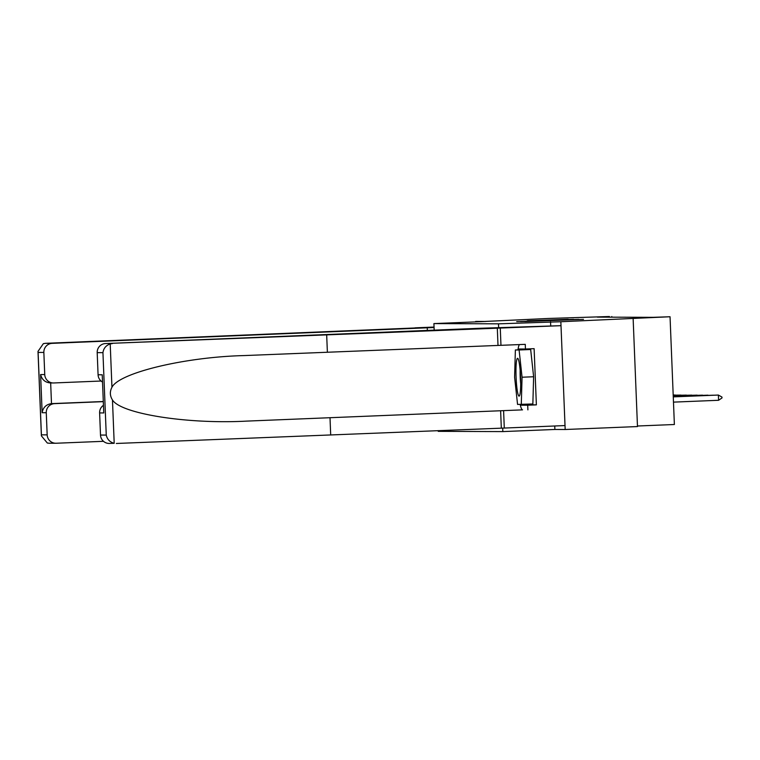 <?xml version="1.0" encoding="UTF-8"?>
<svg xmlns="http://www.w3.org/2000/svg" width="760" height="760" viewBox="0 0 760 760"><rect width="100%" height="100%" fill="white"/><g stroke="black" fill="none" stroke-linecap="round" stroke-linejoin="round"><path stroke-width="1.14" d="M524.856 321.565L583.5 319.342L524.856 321.565M527.44 320.777L568.223 319.285L527.45 320.863M554.743 425.999L554.885 429.466L565.174 429.505L560.851 321.746L670.044 316.749L653.163 317.328L597.341 317.119L609.387 316.521L547.96 318.478L475.684 321.888M560.851 321.746L498.503 323.836L433.903 323.589L485.953 321.47L475.665 321.433M520.476 321.508L578.769 319.333L520.486 321.641M516.705 321.623L573.591 319.314L516.705 321.623M633.146 318.801L637.478 426.559L565.174 429.505M502.683 428.051L502.825 431.594L438.226 431.347L438.197 430.616M434.169 330.144L433.903 323.589M498.503 323.836L498.655 327.769M637.45 426.008L674.376 424.507L670.044 316.749M554.885 429.466L502.825 431.594M611.828 317.176L611.8 316.53M550.553 321.708L550.715 325.641M525.578 321.48L574.417 319.494L525.578 321.508M526.461 321.138L542.649 320.549L526.461 321.138M673.474 402.125L718.589 400.283L718.38 395.048L673.265 396.834M673.265 396.881L718.38 395.048L721.962 397.072L722 397.945L718.589 400.283M517.864 393.604A18.943 2.242 -92.3 0 0 519.545 395.713A18.943 2.242 -92.3 0 0 520.667 380.142A18.943 2.242 -92.3 0 0 518.795 360.82A18.943 2.242 -92.3 0 0 518.035 358.673A18.943 2.242 -92.3 0 0 515.964 370.481A18.943 2.242 -92.3 0 0 517.864 393.604M515.375 349.97L530.67 349.514L533.625 376.751L532.855 403.978L517.56 404.434L514.596 377.197L515.375 349.97L519.099 349.99L522.063 377.226L521.284 404.453M530.67 349.514L519.099 349.99M533.625 376.751L522.063 377.226M520.163 370.538A12.967 1.539 -92.3 0 0 520.695 383.714M112.337 343.577L110.21 343.919C106.001 345.41 103.578 348.317 102.942 352.659L97.194 352.64A8.74 8.683 -89.8 0 1 105.516 343.548L561.003 325.679L480.595 328.253L105.516 343.548M529.026 404.13L529.102 404.842L536.38 404.861L534.119 348.659L525.445 349.011L525.264 344.346L243.38 355.604M244.102 355.575C184.908 357.01 119.159 372.78 111.948 387.267C109.687 391.58 109.858 395.808 112.461 399.95C120.802 413.82 187.606 424.346 246.734 421.106L522.538 409.858A32.794 3.885 87.7 0 1 520.182 404.443M327.38 352.288L326.686 335.103M500.964 345.344L500.279 328.159M498 345.325L497.306 328.149M100.501 435.062L106.257 435.081C107.236 439.403 109.886 442.139 114.199 443.298L109.145 443.45A8.74 8.683 -89.8 0 1 100.501 435.062L99.617 412.927A8.74 8.683 -89.8 0 1 103.388 405.356M536.38 404.861L527.706 405.222L527.896 409.877M116.346 443.469L504.288 428.051L503.604 410.865M504.288 428.051L565.022 425.572L561.003 325.679M501.315 428.041L500.631 410.856M330.695 435.005L330.011 417.82M102.457 382.014A8.74 8.683 -89.8 0 1 98.078 374.775L97.194 352.64M517.968 349.866A32.794 3.885 87.7 0 1 519.431 344.584M525.445 349.011L518.168 348.983L518.139 349.866M520.343 404.443L520.429 405.194L527.706 405.222M529.102 404.842L520.429 405.194M526.832 348.954L526.822 349.505M98.078 374.775L102.23 374.794L103.759 412.946L99.617 412.927M49.371 443.222L47.348 443.051L41.392 435.869L41.41 434.844L47.167 434.862A8.74 8.683 90.2 0 0 56.192 443.241L103.493 441.313M434.055 327.522L52.183 343.349A8.74 8.683 90.2 0 0 43.852 352.44L44.745 374.575A8.74 8.683 90.2 0 0 53.77 382.964L101.07 381.026M427.253 328.054L427.348 330.419M43.852 352.44L38.104 352.422L38 351.386L43.358 343.662L45.362 343.33L415.093 327.969M415.093 327.835L434.045 327.066M46.274 412.727L42.133 412.709C43.092 407.426 46.217 404.396 51.49 403.626L54.596 403.636A8.74 8.683 90.2 0 0 46.274 412.727L47.167 434.862M54.596 403.636L103.246 401.651M42.133 412.709L40.603 374.556C41.99 379.81 45.343 382.603 50.663 382.945L51.49 403.626L103.236 401.517M712.994 395.219L673.255 396.596M673.255 396.644L713.308 395.2M707.607 395.2L673.246 396.359M673.246 396.406L707.921 395.181M702.221 395.181L673.236 396.122M673.236 396.169L702.525 395.162M696.825 395.152L673.227 395.874M673.227 395.922L697.139 395.143M691.438 395.133L673.217 395.637M673.217 395.684L691.752 395.124M686.052 395.115L673.208 395.399M673.208 395.447L686.365 395.105M680.665 395.095L673.198 395.162M673.198 395.209L680.969 395.086M675.269 395.077L673.179 394.924M673.189 394.962L675.583 395.067M110.21 343.919L111.948 387.267M112.461 399.95L114.199 443.298M106.257 435.081L102.942 352.659M102.23 374.794L103.759 412.946M522.538 409.858L246.734 421.106M38.104 352.422L41.41 434.844M40.603 374.556L44.745 374.575M45.362 343.33L52.183 343.349M53.39 382.964L50.274 382.954M55.812 443.251L49.001 443.232M38 351.386L41.392 435.869"/></g></svg>
